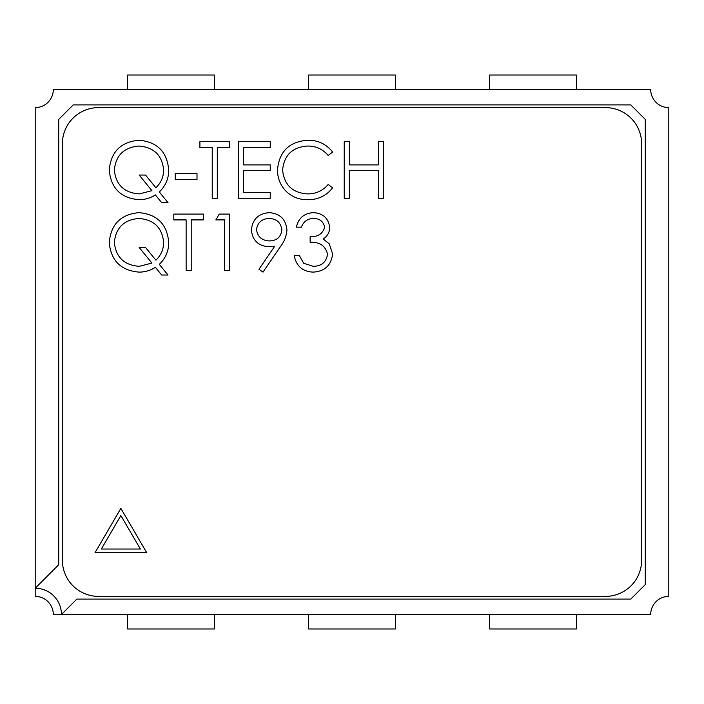 <?xml version="1.0" encoding="UTF-8"?>
<svg xmlns="http://www.w3.org/2000/svg" width="704" height="704" viewBox="0 0 704 704"><rect width="100%" height="100%" fill="white"/><g stroke="black" fill="none" stroke-linecap="round" stroke-linejoin="round"><path stroke-width="1.06" d="M489.579 614.495L489.579 628.971L576.479 628.971L576.479 614.495M395.446 614.495L395.446 628.971L308.554 628.971L308.554 614.495M214.421 614.495L214.421 628.971L127.521 628.971L127.521 614.495M489.579 89.505L489.579 75.029L576.479 75.029L576.479 89.505M308.554 89.505L308.554 75.029L395.446 75.029L395.446 89.505M127.521 89.505L127.521 75.029L214.421 75.029L214.421 89.505M61.45 614.495L650.698 614.495A18.102 18.102 0 0 1 668.8 596.385L668.8 107.615A18.102 18.102 0 0 1 650.698 89.505L53.302 89.505A18.102 18.102 0 0 1 35.2 107.615L35.2 596.385A18.102 18.102 0 0 1 53.302 614.495L61.45 614.495L76.833 599.104L630.784 599.104L645.269 584.619L645.269 119.381L630.784 104.896L73.216 104.896L58.731 119.381L58.731 564.705L35.2 588.245A26.25 26.25 0 0 1 61.45 614.495M146.687 552.64L120.868 508.385L95.049 552.64L146.687 552.64M224.567 219.903L215.864 219.903L219.182 214.095L229.645 214.095L229.645 270.67L224.567 270.67L224.567 219.903M186.129 270.67L186.129 219.903L173.8 219.903L173.8 214.095L203.535 214.095L203.535 219.903L191.206 219.903L191.206 270.67L186.129 270.67M138.926 212.643C157.203 214.245 167.13 224.18 168.722 242.449C168.705 251.099 165.563 258.403 159.306 264.37L167.992 275.018L161.656 275.018L155.382 267.335C150.427 270.494 145.015 272.087 139.146 272.122C120.965 270.582 110.994 260.753 109.252 242.634C110.818 224.347 120.718 214.359 138.926 212.643M605.44 596.385A36.203 36.203 0 0 0 641.643 560.182L641.643 143.818A36.203 36.203 0 0 0 605.44 107.615L98.56 107.615A36.203 36.203 0 0 0 62.357 143.818L62.357 560.182A36.203 36.203 0 0 0 98.56 596.385L605.44 596.385M138.926 140.237C157.203 141.83 167.13 151.765 168.722 170.042C168.705 178.684 165.563 185.988 159.306 191.954L167.992 202.611L161.656 202.611L155.382 194.929C150.427 198.088 145.015 199.681 139.146 199.707C120.965 198.176 110.994 188.346 109.252 170.218C110.818 151.941 120.718 141.944 138.926 140.237M197.006 179.397L175.252 179.397L175.252 173.598L197.006 173.598L197.006 179.397M212.238 198.255L212.238 147.488L199.91 147.488L199.91 141.689L229.645 141.689L229.645 147.488L217.316 147.488L217.316 198.255L212.238 198.255M270.257 198.255L238.348 198.255L238.348 141.689L270.257 141.689L270.257 147.488L243.426 147.488L243.426 164.894L270.257 164.894L270.257 170.694L243.426 170.694L243.426 192.456L270.257 192.456L270.257 198.255M277.508 169.646C279.303 151.298 289.441 141.495 307.947 140.237C318.129 140.184 326.357 144.126 332.631 152.064L328.187 155.47C322.81 149.16 315.964 146.018 307.63 146.036C292.468 147.092 284.117 155.091 282.586 170.025C284.178 185.117 292.644 193.072 307.982 193.908C316.14 193.82 322.872 190.678 328.187 184.474L332.631 187.845C326.366 195.765 318.164 199.716 308.018 199.707C298.716 199.901 290.937 196.601 284.689 189.816C279.831 183.982 277.438 177.258 277.508 169.646M349.316 198.255L344.238 198.255L344.238 141.689L349.316 141.689L349.316 164.894L378.321 164.894L378.321 141.689L383.398 141.689L383.398 198.255L378.321 198.255L378.321 170.694L349.316 170.694L349.316 198.255M286.942 230.032C286.44 236.174 284.266 241.71 280.421 246.646L263.006 272.122L258.949 269.298L274.674 246.303L268.726 246.734C258.236 245.951 252.463 240.363 251.398 229.97C252.507 219.226 258.509 213.453 269.412 212.643C280.095 213.558 285.938 219.358 286.942 230.032M324.658 227.322C323.409 221.399 319.616 218.442 313.28 218.451C307.463 218.698 303.512 221.602 301.444 227.154L296.366 227.154C298.487 218.134 304.093 213.303 313.21 212.643C322.819 213.136 328.328 218.038 329.727 227.348C329.613 232.382 327.413 236.262 323.127 238.982L329.252 243.813L332.631 253.862C331.25 265.355 324.729 271.445 313.06 272.122C302.474 271.533 296.182 265.971 294.193 255.438L299.27 255.438L303.697 263.261L313.148 266.314C321.411 266.226 326.216 262.24 327.554 254.346C325.468 245.758 319.66 241.771 310.147 242.378L310.147 236.579C317.742 237.037 322.582 233.948 324.658 227.322M145.508 175.05L155.892 187.774C160.987 182.89 163.574 176.933 163.645 169.893C162.087 155.197 153.859 147.25 138.952 146.036C123.992 147.312 115.782 155.364 114.321 170.201C116.002 184.95 124.326 192.852 139.313 193.908L151.914 190.661L139.181 175.05L145.508 175.05M145.508 247.456L155.892 260.19C160.987 255.306 163.574 249.348 163.645 242.299C162.087 227.612 153.859 219.657 138.952 218.451C123.992 219.718 115.782 227.77 114.321 242.607C116.002 257.365 124.326 265.267 139.313 266.314L151.914 263.076L139.181 247.456L145.508 247.456M256.476 229.689C257.69 236.931 262.09 240.68 269.667 240.935C276.989 240.627 281.054 236.878 281.864 229.689C280.79 222.534 276.558 218.786 269.148 218.451C261.756 218.803 257.541 222.552 256.476 229.689M101.35 549.023L140.386 549.023L120.868 515.574L101.35 549.023"/></g></svg>
